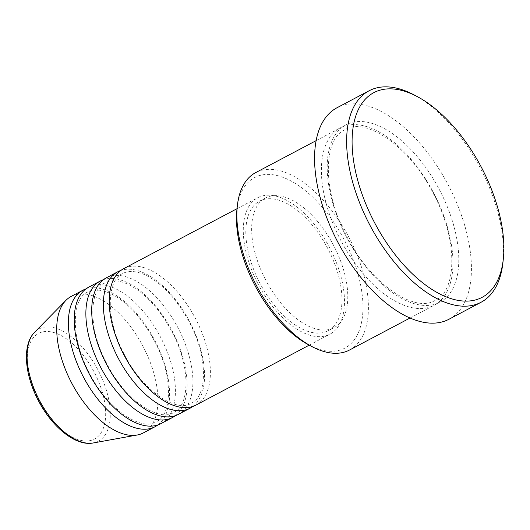 <?xml version="1.0" encoding="UTF-8"?>
<svg xmlns="http://www.w3.org/2000/svg" width="530" height="530" viewBox="0 0 530 530"><rect width="100%" height="100%" fill="white"/><g stroke="black" fill="none" stroke-linecap="round" stroke-linejoin="round"><path stroke-width="0.4" stroke-dasharray="2.65 1.99" d="M195.895 405.112A77.194 40.101 62.1 0 0 196.299 320.16A77.194 40.101 62.1 0 0 123.695 268.65M192.86 406.424A77.194 40.101 62.1 0 0 190.469 323.24A77.194 40.101 62.1 0 0 120.9 270.426M178.405 414.367A77.194 40.101 62.1 0 0 178.809 329.415A77.194 40.101 62.1 0 0 106.199 277.906M175.37 415.679A77.194 40.101 62.1 0 0 172.979 332.495A77.194 40.101 62.1 0 0 103.41 279.674M160.915 423.622A77.194 40.101 62.1 0 0 161.319 338.663A77.194 40.101 62.1 0 0 88.709 287.161M157.88 424.934A77.194 40.101 62.1 0 0 155.489 341.751A77.194 40.101 62.1 0 0 85.92 288.93M236.95 209.39A96.493 50.131 -117.9 0 1 279.76 176.252A96.493 50.131 -117.9 0 1 345.348 241.945A96.493 50.131 -117.9 0 1 359.499 329.812A96.493 50.131 -117.9 0 1 308.606 344.818M349.561 350.005A100.355 52.132 62.1 0 0 350.085 239.567A100.355 52.132 62.1 0 0 255.698 172.601M414.043 94.883A119.654 62.162 -117.9 0 1 481.644 170.607A119.654 62.162 -117.9 0 1 502.897 262.814M434.626 194.835A100.355 52.132 62.1 0 0 340.24 127.876A100.355 52.132 62.1 0 0 339.717 238.315A100.355 52.132 62.1 0 0 434.103 305.28A100.355 52.132 62.1 0 0 434.626 194.835M257.381 282.656A77.194 40.101 62.1 0 0 329.991 334.165A77.194 40.101 62.1 0 0 330.389 249.213A77.194 40.101 62.1 0 0 257.785 197.703A77.194 40.101 62.1 0 0 257.381 282.656M259.21 281.821A73.332 38.1 62.1 0 0 328.183 330.753A73.332 38.1 62.1 0 0 328.567 250.047A73.332 38.1 62.1 0 0 259.587 201.115A73.332 38.1 62.1 0 0 259.21 281.821M265.04 278.734A73.332 38.1 62.1 0 0 334.013 327.666A73.332 38.1 62.1 0 0 334.397 246.96A73.332 38.1 62.1 0 0 265.417 198.028A73.332 38.1 62.1 0 0 265.04 278.734M448.956 319.252A119.654 62.162 62.1 0 0 449.579 187.574A119.654 62.162 62.1 0 0 337.04 107.729M143.425 432.877A77.194 40.101 62.1 0 0 143.829 347.918A77.194 40.101 62.1 0 0 71.219 296.409M94.771 373.292A59.751 31.045 -117.9 0 1 93.631 439.463A59.751 31.045 -117.9 0 1 38.253 399.183A59.751 31.045 -117.9 0 1 39.392 333.012A59.751 31.045 -117.9 0 1 94.771 373.292M93.214 442.967A63.481 32.979 62.1 0 0 98.693 371.344A63.481 32.979 62.1 0 0 34.629 332.244M440.457 191.754A100.355 52.132 62.1 0 0 347.455 124.106A100.355 52.132 62.1 0 0 345.547 235.234A100.355 52.132 62.1 0 0 438.542 302.875A100.355 52.132 62.1 0 0 440.457 191.754M123.815 353.397C105.198 318.55 106.815 279.893 122.582 273.606C128.333 270.439 135.846 270.863 145.127 274.858C162.187 283.206 177.126 299.404 189.945 323.452C208.562 358.3 206.939 396.957 191.178 403.244C176.55 413.274 141.702 390.405 123.815 353.397M106.325 362.646C87.708 327.805 89.325 289.142 105.092 282.854C110.843 279.694 118.356 280.118 127.637 284.113C144.697 292.461 159.636 308.659 172.455 332.707C191.072 367.555 189.448 406.212 173.688 412.499C159.06 422.529 124.212 399.66 106.325 362.646M88.835 371.901C70.218 337.06 71.835 298.397 87.602 292.11C93.353 288.949 100.866 289.367 110.147 293.368C127.207 301.716 142.146 317.907 154.965 341.963C173.582 376.803 171.958 415.467 156.198 421.754C141.563 431.784 106.722 408.915 88.835 371.901M346.07 235.022C321.842 189.495 323.439 138.78 344.957 129.744C365.309 116.348 410.671 146.784 434.096 195.047C458.324 240.574 456.727 291.288 435.209 300.325C414.858 313.72 369.503 283.292 346.07 235.022M309.228 345.149L329.991 334.165M328.183 330.753L334.013 327.666M410.008 318.026L434.103 305.28M316.145 140.622L340.24 127.876M259.587 201.115L265.417 198.028M237.029 208.688L257.785 197.703"/><path stroke-width="0.79" d="M237.029 208.688L123.695 268.65A77.194 40.101 62.1 0 0 123.291 353.603A77.194 40.101 62.1 0 0 195.895 405.112L309.228 345.149M120.9 270.426A77.194 40.101 62.1 0 0 117.859 271.731A77.194 40.101 62.1 0 0 117.461 356.69A77.194 40.101 62.1 0 0 190.065 408.199A77.194 40.101 62.1 0 0 192.86 406.424M117.859 271.731L106.199 277.906A77.194 40.101 62.1 0 0 105.801 362.858A77.194 40.101 62.1 0 0 178.405 414.367L190.065 408.199M103.41 279.674A77.194 40.101 62.1 0 0 100.369 280.986A77.194 40.101 62.1 0 0 99.971 365.945A77.194 40.101 62.1 0 0 172.575 417.454A77.194 40.101 62.1 0 0 175.37 415.679M100.369 280.986L88.709 287.161A77.194 40.101 62.1 0 0 88.311 372.113A77.194 40.101 62.1 0 0 160.915 423.622L172.575 417.454M85.92 288.93A77.194 40.101 62.1 0 0 82.879 290.241A77.194 40.101 62.1 0 0 82.481 375.2A77.194 40.101 62.1 0 0 155.085 426.71A77.194 40.101 62.1 0 0 157.88 424.934M311.872 346.554L308.606 344.818A96.493 50.131 -117.9 0 1 254.089 283.749A96.493 50.131 -117.9 0 1 236.95 209.39L237.354 205.706A100.355 52.132 62.1 0 0 255.175 283.046A100.355 52.132 62.1 0 0 311.872 346.554A100.355 52.132 62.1 0 0 349.561 350.005L410.008 318.026M373.226 220.069A115.792 60.155 62.1 0 0 451.931 298.9A115.792 60.155 62.1 0 0 503.301 259.137A115.792 60.155 62.1 0 0 482.737 169.898A115.792 60.155 62.1 0 0 417.315 96.619A115.792 60.155 62.1 0 0 356.246 114.632A115.792 60.155 62.1 0 0 373.226 220.069M503.301 259.137L502.897 262.814A119.654 62.162 -117.9 0 1 481.021 302.285A119.654 62.162 -117.9 0 1 368.483 222.448A119.654 62.162 -117.9 0 1 369.105 90.769A119.654 62.162 -117.9 0 1 414.043 94.883L417.315 96.619M369.105 90.769L337.04 107.729A119.654 62.162 62.1 0 0 336.418 239.414A119.654 62.162 62.1 0 0 448.956 319.252L481.021 302.285M82.879 290.241L71.219 296.409A77.194 40.101 62.1 0 0 65.925 300.377A77.194 40.101 62.1 0 0 70.821 381.368A77.194 40.101 62.1 0 0 137.164 435.017A77.194 40.101 62.1 0 0 143.425 432.877L155.085 426.71M316.145 140.622L255.698 172.601A100.355 52.132 62.1 0 0 237.354 205.706M38.65 398.845A63.481 32.979 62.1 0 0 93.214 442.967C75.386 446.532 51.357 426.517 37.729 399.395C24.407 373.551 22.22 344.493 34.629 332.244A63.481 32.979 62.1 0 0 38.65 398.845M93.214 442.967L137.164 435.017M34.629 332.244L65.925 300.377"/></g></svg>
